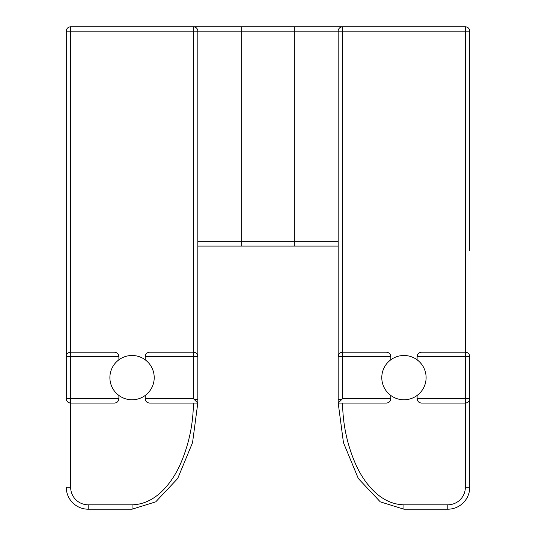 <?xml version="1.0" encoding="UTF-8"?>
<svg xmlns="http://www.w3.org/2000/svg" width="536" height="536" viewBox="0 0 536 536"><rect width="100%" height="100%" fill="white"/><g stroke="black" fill="none" stroke-linecap="round" stroke-linejoin="round"><path stroke-width="0.8" d="M390.791 395.454A22.143 22.143 0 0 1 403.95 355.489A22.143 22.143 0 0 1 417.108 395.454A22.143 22.143 0 0 1 390.791 395.454L390.791 398.683C390.516 401.33 389.049 402.791 386.409 403.072L338.183 403.072L386.409 403.072M118.891 395.454A22.143 22.143 0 0 1 132.05 355.489A22.143 22.143 0 0 1 145.209 395.454A22.143 22.143 0 0 1 118.891 395.454L118.891 398.683C118.617 401.33 117.156 402.791 114.51 403.072L70.652 403.072A4.389 4.389 0 0 1 66.27 398.683L66.27 31.189A4.389 4.389 0 0 1 70.652 26.8L465.349 26.8A4.389 4.389 0 0 1 469.73 31.189L469.73 250.459M342.584 403.072C342.812 424.901 347.388 445.778 356.319 465.704C365.11 484.45 381.237 504.41 403.95 504.812L447.801 504.812A17.541 17.541 0 0 0 465.349 487.271L465.349 403.072L421.49 403.072C418.844 402.791 417.383 401.33 417.108 398.683L465.349 398.683L465.349 356.587L417.108 356.587L417.108 359.823M338.169 399.561L341.673 399.561L338.183 403.072L338.169 356.587A4.389 4.389 0 0 1 342.551 352.199L386.409 352.199C389.049 352.48 390.516 353.941 390.791 356.587L390.791 359.823M417.108 395.454L417.108 398.683M132.05 504.812C154.763 504.41 170.89 484.45 179.681 465.704C188.612 445.778 193.188 424.901 193.416 403.072L197.797 403.072L192.545 442.642L177.691 478.521L155.721 501.857L132.05 509.2L88.199 509.2A21.929 21.929 0 0 1 66.27 487.271L70.652 487.271A17.541 17.541 0 0 0 88.199 504.812L132.05 504.812L132.05 509.2M145.209 395.454L145.209 398.683C145.484 401.33 146.951 402.791 149.591 403.072L197.818 403.072L194.327 399.561L197.831 399.561L197.818 403.072M338.169 246.071L197.831 246.071M66.27 250.459L66.27 356.587A4.389 4.389 0 0 1 70.652 352.199L114.51 352.199C117.156 352.48 118.617 353.941 118.891 356.587L118.891 359.823M465.349 487.271L469.73 487.271L469.73 398.683L469.73 487.271A21.929 21.929 0 0 1 447.801 509.2L403.95 509.2L380.279 501.857L358.309 478.521L343.455 442.642L338.203 403.072M417.108 356.587C417.383 353.941 418.844 352.48 421.49 352.199L465.349 352.199A4.389 4.389 0 0 1 469.73 356.587L469.73 398.683C469.449 401.33 467.988 402.791 465.349 403.072A4.389 4.389 0 0 0 469.73 398.683A4.389 4.389 0 0 1 465.349 403.072L465.349 398.683L469.73 398.683M390.791 356.587L342.551 356.587L342.551 352.199C339.911 352.48 338.444 353.941 338.169 356.587L338.169 31.189A4.389 4.389 0 0 1 342.551 26.8L342.551 352.199L386.409 352.199M241.689 26.8L241.689 241.689L294.311 241.689L294.311 31.189L197.831 31.189L197.831 399.561M371.756 488.979L367.368 483.854M145.209 356.587C145.484 353.941 146.951 352.48 149.591 352.199L193.449 352.199A4.389 4.389 0 0 1 197.831 356.587L145.209 356.587L145.209 359.823M341.673 399.561L342.551 398.683L390.791 398.683M465.349 352.199C467.988 352.48 469.449 353.941 469.73 356.587L465.349 356.587L465.349 31.189L294.311 31.189L294.311 26.8M145.209 398.683L193.449 398.683L194.327 399.561M197.831 31.189A4.389 4.389 0 0 0 193.449 26.8A4.389 4.389 0 0 1 197.831 31.189L70.652 31.189L70.652 352.199A4.389 4.389 0 0 0 66.27 356.587L70.652 356.587L70.652 398.683L118.891 398.683M70.652 403.072C68.012 402.791 66.551 401.33 66.27 398.683L70.652 398.683L70.652 487.271M338.169 356.587L342.551 356.587L342.551 398.683M193.449 398.683L193.449 26.8M118.891 356.587L70.652 356.587L70.652 352.199M197.831 241.689L241.689 241.689L241.689 246.071M294.311 246.071L294.311 241.689L338.169 241.689M469.73 487.271A21.929 21.929 0 0 1 447.801 509.2L447.801 504.812M88.199 504.812L88.199 509.2A21.929 21.929 0 0 1 66.27 487.271M403.95 504.812L403.95 509.2M465.349 26.8L465.349 31.189L469.73 31.189M70.652 26.8A4.389 4.389 0 0 0 66.27 31.189L70.652 31.189L70.652 26.8"/></g></svg>
